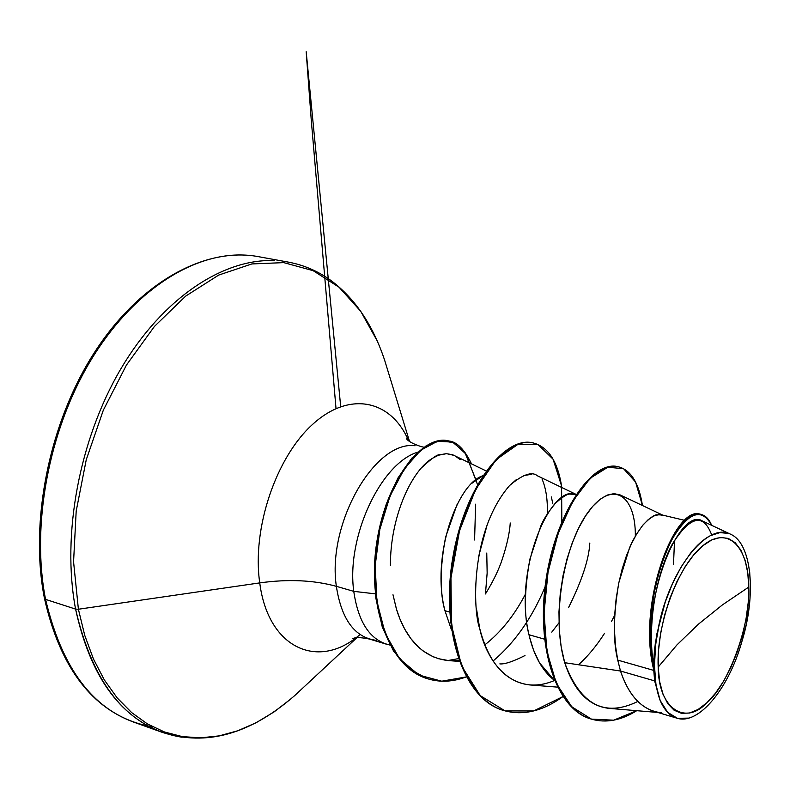 <?xml version="1.0" encoding="UTF-8"?>
<svg xmlns="http://www.w3.org/2000/svg" width="790" height="790" viewBox="0 0 790 790"><rect width="100%" height="100%" fill="white"/><g stroke="black" fill="none" stroke-linecap="round" stroke-linejoin="round"><path stroke-width="1.19" d="M658.179 667.096L676.961 644.897L698.459 624.149L722.465 604.864L748.792 587.049C750.619 625.018 728.39 685.039 706.882 702.754C685.661 725.605 658.475 709.499 658.179 667.096L659.699 681.829L662.978 694.212L667.856 703.781L674.087 710.21L681.424 713.311L689.552 713.024L698.143 709.44L706.882 702.754L715.444 693.274L723.521 681.365L730.849 667.481L737.169 652.125L742.284 635.841L745.997 619.182L748.199 602.731L748.792 587.049L747.745 572.711L745.069 560.219L740.842 550.087L735.184 542.7L728.281 538.415L720.371 537.447L711.75 539.916L702.745 545.791L693.699 554.886L685.019 566.894L677.05 581.351L670.137 597.655L664.597 615.134L660.657 633.037L658.495 650.614L658.179 667.096C656.214 624.278 677.879 565.798 702.745 545.791C727.58 525.123 748.436 545.92 748.792 587.049L722.465 604.864L698.459 624.149L676.961 644.897L658.179 667.096M152.806 726.899C99.283 717.774 63.536 675.262 45.563 599.373L44.457 598.405L45.563 599.373C56.998 652.787 79.227 690.193 112.259 711.583M162.76 732.528C119.063 716.441 90.001 675.302 75.583 609.1L45.563 599.373L75.583 609.1C93.23 685.957 128.76 728.676 182.164 737.258M291.352 698.538L274.071 711.909L256.148 722.722L237.77 730.77L219.166 735.875L200.571 737.86L182.253 736.596L164.468 731.984L147.493 723.976L131.624 712.57L117.137 697.846L104.32 679.913L93.437 658.979L84.728 635.308L78.398 609.238L75.583 609.1L78.398 609.238L84.728 635.308L93.437 658.979L104.32 679.913L117.137 697.846L131.624 712.57L147.493 723.976L164.468 731.984L182.253 736.596L200.571 737.86L219.166 735.875L237.77 730.77L256.148 722.722L274.071 711.909L291.352 698.538M360.033 634.518C318.923 670.522 268.146 649.034 259.742 582.892L78.398 609.238L259.742 582.892C251.812 528.668 276.046 456.936 313.038 423.983C349.96 390.576 391.09 400.145 408.469 440.455C391.09 400.145 349.96 390.576 313.038 423.983C276.046 456.936 251.812 528.668 259.742 582.892C288.162 578.952 313.699 580.097 336.362 586.338C313.699 580.097 288.162 578.952 259.742 582.892C268.146 649.034 318.923 670.522 360.033 634.518M415.125 445.738C374.914 440.228 326.902 523.573 336.362 586.338C341.468 619.479 354.72 637.471 376.149 640.335C354.72 637.471 341.468 619.479 336.362 586.338L353.772 591.355C358.314 622.727 370.392 640.631 389.993 645.065C370.392 640.631 358.314 622.727 353.772 591.355L336.362 586.338C326.902 523.573 374.914 440.228 415.125 445.738M375.339 593.853L353.772 591.355C346.168 537.24 380.701 463.335 417.624 452.216C380.701 463.335 346.168 537.24 353.772 591.355L375.339 593.853M474.583 539.985L475.629 504.168M486.759 553.059L487.154 572.987L485.455 593.962C493.434 580.887 499.102 569.116 502.46 558.639C507.012 544.665 509.619 532.776 510.261 522.99M661.299 712.758C642.793 710.644 629.196 696.74 620.506 671.026L654.624 680.881L653.774 670.414L617.74 660.114L620.506 671.026L564.712 662.701C573.984 690.825 588.728 706.043 608.952 708.354L657.744 712.452M544.488 639.169L528.994 634.735L529.488 636.849L533.457 649.874L539.501 662.84L554.373 680.328C542.266 670.829 533.803 655.631 528.994 634.735L544.488 639.169M449.688 612.062L444.948 610.71L451.505 630.005L444.948 610.71L448.335 611.677M499.833 663.896C504.652 664.351 513.036 661.566 524.985 655.542M568.682 607.342C581.954 580.541 588.994 559.113 589.824 543.046M684.732 520.363L661.763 514.892L657.171 514.853C654.732 514.428 650.071 517.726 643.179 524.748C636.306 533.981 631.694 541.871 629.344 548.408L618.846 582.605C613.317 615.341 612.941 641.174 617.74 660.114L653.774 670.414L653.755 669.89L654.624 680.881L620.506 671.026C627.833 693.116 639.08 706.576 654.229 711.405L676.941 718.179C669.95 716.056 664.36 710.161 660.173 700.513L654.624 680.881M576.078 494.491L570.242 494.125C567.585 493.641 562.599 496.742 555.281 503.437C548.023 512.275 543.174 519.86 540.725 526.189L529.853 559.281C524.214 591.058 523.928 616.21 528.994 634.735C512.819 568.553 551.983 482.749 576.058 494.52M456.936 504.83L445.58 537.2C439.862 568.059 439.655 592.569 444.948 610.71C430.846 556.466 457.143 483.678 482.759 475.797L471.966 483.233M730.493 534.178L702.28 520.926C680.654 506.667 641.055 594.791 653.488 664.321L655.305 643.327L659.66 621.463C672.576 564.613 708.995 522.121 730.562 534.218C752.09 543.411 756.455 595.255 741.81 641.806C728.963 687.952 698.903 725.398 676.941 718.179M591.68 719.196C606.187 723.275 621.207 720.44 636.73 710.684L613.692 720.184L591.433 719.117L571.763 706.803L556.437 683.656L546.907 651.355L544.063 612.852L548.053 572.069L558.165 533.388L572.888 500.988L590.199 478.236L607.816 467.236L623.557 468.697L635.565 482.009L642.448 505.511C638.932 483.085 630.973 470.188 618.56 466.821C593.428 460.215 556.94 511.653 546.887 579.198C536.42 646.714 556.634 709.538 591.68 719.196L590.96 718.979C555.903 709.311 535.679 646.506 546.137 578.991C556.2 511.476 592.688 460.047 617.839 466.653L618.195 466.742C593.063 459.612 556.298 511.041 546.157 578.863C535.61 646.674 556.042 709.706 591.325 719.088M653.686 669.644L653.686 669.644C636.799 603.155 675.322 504.287 700.394 514.28L701.145 514.458C677.178 505.067 639.742 596.351 653.142 663.324L653.686 669.644L653.142 663.324C646.24 624.801 654.406 574.221 669.574 543.589C687.172 512.483 701.214 506.4 711.681 525.34C709.064 519.168 705.549 515.544 701.145 514.458M635.348 536.193C635.743 494.273 612.23 479.629 588.678 511.387C565.028 542.463 550.531 614.65 564.712 662.701C580.245 704.808 604.617 717.725 637.826 701.441M711.721 535.028C703.347 512.75 690.154 515.88 672.152 544.429C656.559 573.036 647 624.298 653.488 664.321L654.545 649.222L656.915 633.718L665.259 602L672.507 583.573L681.059 567.062L690.49 553.267C697.106 544.952 703.732 539.086 710.368 535.679L719.937 532.598L728.706 533.467M662.761 515.139L620.17 494.955L613.998 493.632L607.194 495.093L599.985 499.379L592.638 506.439L585.4 516.137L578.566 528.263L572.394 542.493L567.141 558.451L563.023 575.673L560.258 593.665L558.965 611.904L559.261 629.827L561.186 646.921L564.712 662.701L620.506 671.026L617.74 660.114L615.459 645.598L614.462 630.282L614.699 614.561L616.131 598.83L618.669 583.504L622.164 568.968L626.49 555.607L631.447 543.747L636.849 533.655L642.497 525.577L648.195 519.652L653.735 515.998L658.939 514.636L663.639 515.544M674.542 540.212L673.505 564.149M558.955 622.826L551.775 632.148M486.097 470.919L452.473 454.675L446.291 453.677L439.783 454.754C437.611 454.132 431.528 458.476 421.534 467.799M433.384 656.934L423.154 651.019L418.651 647.277L410.889 638.666L404.697 629.047L399.928 618.985L396.392 608.952L392.986 594.732L396.61 609.663C401.024 623.814 413.763 656.717 448.216 660.578L459.247 661.388M576.127 494.412L537.427 475.807C531.976 471.215 522.694 474.444 509.609 485.504C469.566 531.769 473.131 612.201 479.698 628.445C488.674 663.057 505.343 681.889 529.735 684.93L557.454 687.122M447.841 660.549L458.279 658.643L447.841 660.549M484.793 644.877L484.803 644.877C500.801 632.346 514.359 615.4 525.478 594.031M547.351 513.875C547.737 499.734 545.959 488.092 542.009 478.947C545.959 488.092 547.737 499.734 547.351 513.875M561.838 521.667L561.591 485.988L553.069 459.197L537.911 444.444L518.043 444.266L496.169 459.652L475.55 489.563L459.533 530.742L450.942 578.013L451.525 625.147L461.637 666L480.211 695.615L505.116 710.931L533.645 710.961L562.924 696.592C542.641 711.286 522.931 715.928 503.803 710.536C463.71 699.091 441.294 629.729 453.391 558.461C465.083 487.065 505.639 435.685 533.556 443.022L532.875 442.874C504.938 435.527 464.372 486.897 452.69 558.273C440.583 629.521 463.009 698.874 503.121 710.329L503.457 710.427C463.138 699.249 440.524 629.65 452.709 558.145C464.471 486.502 505.294 435.172 533.22 442.953M448.799 440.958L448.473 440.879C423.479 434.144 387.001 477.832 376.988 540.883C366.59 603.748 388.315 667.422 427.459 678.699L409.072 668.774L393.588 651.158L382.281 627.023L375.813 598.01L374.49 566.242L378.173 534.099L386.28 504L397.864 478.118L411.738 458.22L426.57 445.461L441.037 440.385L453.954 442.904L465.31 453.5L475.935 479.787M533.556 443.022C548.576 447.209 557.987 462.041 561.799 487.529M477.486 484.507L465.587 453.134L452.601 442.124L437.443 441.245L420.724 450.251L404.273 468.934L390.043 496.031L379.862 529.28L375.191 565.63L376.939 601.575L385.273 633.649L399.671 658.88L419.016 675.124L441.758 681.197L466.189 676.931C452.947 681.879 440.257 682.54 428.111 678.896C388.976 667.629 367.261 603.945 377.66 541.071C387.663 477.99 424.141 434.303 449.125 441.027C457.045 441.896 464.5 449.49 471.482 463.799M614.65 615.341L611.371 621.661M604.548 633.304C596.44 645.983 587.75 656.46 578.477 664.755M554.452 680.526C514.132 697.55 486.976 663.481 479.698 628.445L476.4 608.162M478.691 556.288L487.568 523.326M509.609 485.504L516.522 479.471M523.859 475.531L531.591 474.316M551.41 496.979L552.664 503.23M458.832 660.252L451.584 660.717M448.839 660.628L437.818 658.574M390.428 565.581C390.122 518.082 410.751 471.63 431.962 458.575L438.45 455.208L446.567 453.667L454.349 455.445L460.165 459.553M493.069 661.003C514.705 642.724 532.035 618.047 545.061 586.97M377.6 341.586L360.724 311.29L339.068 287.244L313.156 270.674L283.758 262.626L251.852 263.939L218.682 275.088L185.68 296.112L154.406 326.468L126.449 365.059L103.312 410.207L86.258 459.721L76.186 511.13L73.569 561.799L78.398 609.238L73.569 561.799L76.186 511.13L86.258 459.721L103.312 410.207L126.449 365.059L154.406 326.468L185.68 296.112L218.682 275.088L251.852 263.939L283.758 262.626L313.156 270.674L339.068 287.244L360.724 311.29L377.6 341.586M274.565 260.611C223.096 258.33 162.503 298.235 120.801 368.94C79.207 439.605 61.531 535.057 75.583 609.1C61.531 535.057 79.207 439.605 120.801 368.94C162.503 298.235 223.096 258.33 274.565 260.611M244.238 255.071C192.365 252.652 131.575 291.964 89.951 361.781C48.447 431.577 31.096 525.962 45.563 599.373C31.096 525.962 48.447 431.577 89.951 361.781C131.575 291.964 192.365 252.652 244.238 255.071M749.68 571.802L750.49 587.928M749.404 605.377L746.461 623.616L741.81 641.806M688.722 718.1L677.435 718.317L667.678 712.373L660.173 700.513L655.986 684.831L654.446 665.684L655.68 644.136L659.66 621.463C652.589 654.021 652.757 680.368 660.173 700.513M356.882 637.698L294.779 695.516C250.311 734.256 206.19 746.56 162.414 732.409L133.5 722.05C89.122 705.628 59.438 664.43 44.467 598.445M423.845 447.229L421.04 446.567C405.991 441.64 406.149 437.561 406.702 438.865L407.354 439.655M386.458 644.206L369.404 639.051C353.93 635.792 352.004 639.396 353.14 638.547L354.098 638.192M617.839 466.653L618.56 466.821M503.803 710.536L503.121 710.329M428.111 678.896L427.459 678.699M449.125 441.027L448.473 440.879M409.516 441.472L384.681 360.339C372.594 324.038 353.979 296.922 328.847 278.979C316.444 270.476 303.005 264.867 288.548 262.152L258.34 256.651C206.239 246.776 140.936 280.904 95.057 351.52C49.207 421.988 29.25 521.983 44.457 598.405M340.697 406.603L306.174 51.666L311.25 119.932L336.017 408.519"/></g></svg>
